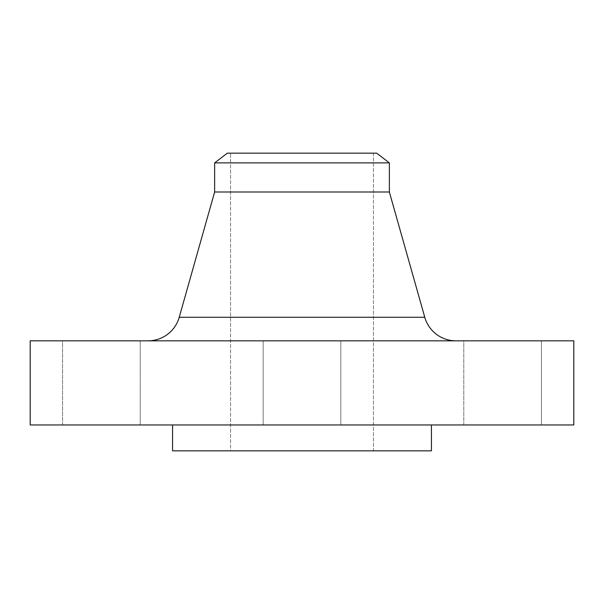 <?xml version="1.0" encoding="UTF-8"?>
<svg xmlns="http://www.w3.org/2000/svg" width="604" height="604" viewBox="0 0 604 604"><rect width="100%" height="100%" fill="white"/><g stroke="black" fill="none" stroke-linecap="round" stroke-linejoin="round"><path stroke-width="0.45" stroke-dasharray="3.02 2.27" d="M263.17 340.83L340.83 340.83L340.83 424.959L263.17 424.959L263.17 340.83L340.83 340.83L340.83 424.959L263.17 424.959L263.17 340.83L573.8 340.83L30.2 340.83L340.83 340.83L263.17 340.83L340.83 340.83L263.17 340.83L263.17 424.959L302 424.959L30.2 424.959L573.8 424.959L263.17 424.959L340.83 424.959L263.17 424.959L340.83 424.959L340.83 340.83L263.17 340.83L263.17 424.959L340.83 424.959L340.83 340.83L263.17 340.83M463.789 340.83L541.441 340.83L541.441 424.959L463.789 424.959L463.789 340.83L541.441 340.83L463.789 340.83L463.789 424.959L541.441 424.959L463.789 424.959L541.441 424.959L541.441 340.83L463.789 340.83M62.559 340.83L140.211 340.83L140.211 424.959L62.559 424.959L62.559 340.83L140.211 340.83L62.559 340.83L62.559 424.959L140.211 424.959L62.559 424.959L140.211 424.959L140.211 340.83L62.559 340.83M179.229 317.274L424.771 317.274L179.229 317.274A32.359 32.359 0 0 1 148.093 340.83L455.907 340.83L148.093 340.83M431.43 424.959L172.57 424.959L431.43 424.959M230.554 153.159L373.446 153.159L373.446 450.841L230.554 450.841L230.554 153.159L230.554 450.841L373.446 450.841L373.446 153.159L230.554 153.159L376.677 153.159L230.554 153.159M431.43 450.841L172.57 450.841L431.43 450.841M230.554 450.841L373.446 450.841L230.554 450.841M172.57 424.959L430.803 424.959L172.57 424.959M214.639 191.989L389.361 191.989L214.639 191.989M214.639 162.891L389.361 162.891L214.639 162.891M373.446 153.159L230.902 153.159L373.446 153.159"/><path stroke-width="0.91" d="M455.907 340.83A32.359 32.359 0 0 1 424.771 317.274L389.361 191.989L389.361 162.891L376.677 153.159L227.323 153.159L214.639 162.891L389.361 162.891L214.639 162.891L214.639 191.989L389.361 191.989L214.639 191.989L179.229 317.274L424.771 317.274A32.359 32.359 0 0 0 455.907 340.83M573.8 424.959L573.8 340.83L30.2 340.83L30.2 424.959L573.8 424.959L30.2 424.959L30.2 340.83L573.8 340.83L573.8 424.959M431.43 450.841L431.43 424.959L431.43 450.841L172.57 450.841L431.43 450.841M172.57 424.959L172.57 450.841L172.57 424.959M389.361 191.989L424.771 317.274L179.229 317.274L214.639 191.989L214.639 162.891L227.323 153.159L376.677 153.159L389.361 162.891L389.361 191.989M148.093 340.83A32.359 32.359 0 0 0 179.229 317.274"/></g></svg>
